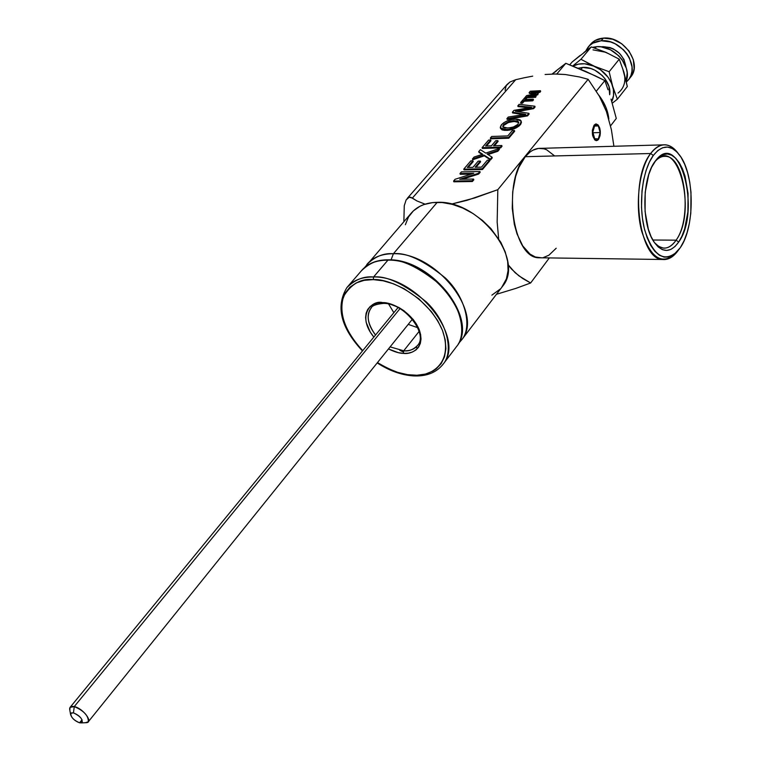 <?xml version="1.0" encoding="UTF-8"?>
<svg xmlns="http://www.w3.org/2000/svg" width="761" height="761" viewBox="0 0 761 761"><rect width="100%" height="100%" fill="white"/><g stroke="black" fill="none" stroke-linecap="round" stroke-linejoin="round"><path stroke-width="1.14" d="M650.645 153.513L653.318 155.444C662.327 144.324 671.154 144.314 679.811 155.415C694.783 174.849 695.002 226.978 680.334 247.639L684.044 240.818L687.088 232.6L689.371 223.277L690.807 213.204L690.988 192.248L689.723 182.098L687.602 172.671L684.691 164.3L681.085 157.308L676.91 151.962L672.324 148.5L667.483 147.063L662.574 147.758L657.789 150.573L653.318 155.444L649.352 162.188L646.051 170.559L643.568 180.224L641.999 190.792L641.504 207.382L642.436 218.255L644.329 228.471L647.107 237.594L650.636 245.28L654.774 251.225L659.349 255.22L664.172 257.142L669.052 256.952L673.818 254.678L680.334 247.639L677.518 251.32C664.229 263.125 653.299 256.029 644.719 230.031C638.108 205.213 642.17 170.445 653.318 155.444L650.645 153.513C655.192 147.415 660.082 144.514 665.304 144.809C669.88 145.189 674.084 147.938 677.937 153.056C668.986 141.965 659.892 142.107 650.645 153.513L525.261 156.69L650.645 153.513C639.002 169.113 634.76 205.356 641.675 231.211C650.645 258.274 662.051 265.637 675.901 253.308L677.642 251.178C673.028 257.266 668.015 260.034 662.593 259.491C638.508 259.767 629.024 179.929 650.645 153.513M654.393 242.54C661.88 250.645 669.119 249.855 676.101 240.172L678.698 242.055C670.565 253.147 662.355 253.156 654.08 242.074C641.38 224.466 641.904 178.055 655.059 161.389L658.959 157.108L663.135 154.616L667.426 153.979L671.668 155.206L675.692 158.212L679.354 162.864L682.522 168.98L685.081 176.305L688.068 193.475L687.906 211.872L684.634 228.89L681.961 236.091L678.698 242.055L674.969 246.545L670.917 249.389L666.674 250.445L662.403 249.656L658.284 247.03L654.46 242.645L651.102 236.642L648.343 229.261L645.071 211.52L645.204 192.267L648.733 174.611L651.606 167.296L656.011 160.143C679.725 129.246 701.357 211.358 678.698 242.055L676.101 240.172C672.22 245.87 667.93 248.505 663.231 248.076L658.684 246.412L654.393 242.54M652.814 240.01L676.101 240.172L652.814 240.01M663.012 144.875L541.023 148.338C535.383 148.072 530.132 150.859 525.261 156.69L518.888 167.363L515.663 176.371L512.705 191.801L512.239 208.276L514.312 224.257L517.014 233.903L522.731 245.898L529.96 254.041L535.297 256.99L541.461 257.808L538.693 257.77L662.593 259.491M545.095 74.492L554.807 74.026L565.442 74.54L579.587 76.985L588.139 79.296L497.818 189.679L474.769 197.936L451.387 204.11L467.016 200.324L497.818 189.679L588.139 79.296L599.354 96.19L606.431 111.553L611.387 129.674L613.899 146.264L611.387 129.674L606.431 111.553L599.354 96.19L588.139 79.296L579.587 76.985L565.442 74.54L554.807 74.026L545.095 74.492M532.729 76.138L524.272 77.765L532.729 76.138M515.701 79.705L524.272 77.765L515.701 79.705L510.013 81.988L515.701 79.705L412.386 198.069L515.701 79.705M505.066 90.169L506.198 85.689L510.013 81.988L507.026 84.528L407.164 198.497M598.527 139.434L596.329 140.661C591.953 137.503 591.211 132.338 594.103 125.156L592.334 130.331L592.543 135.192L594.731 139.9L596.272 140.661L597.832 140.148L600.039 135.819L600.286 131.025L599.706 127.972L597.908 124.737L595.568 124.043L594.103 125.156L596.263 123.948C600.638 127.077 601.399 132.243 598.527 139.434L598.527 139.434M519.592 124.566L521.19 121.931L520.239 119.934L516.928 119.135L512.429 119.41L508.072 120.533L503.953 122.588L501.252 125.004L500.262 127.353L500.881 128.571L502.46 129.351L508.319 129.513L514.655 127.791L519.592 124.566M496.467 294.288L515.929 288.371L530.626 282.987L549.347 257.912L530.626 282.987L518.907 275.853L511.411 268.956L508.034 264.638L515.102 272.695L522.778 278.555L530.626 282.987L515.929 288.371L496.467 294.288M425.095 204.167L416.971 200.961L410.797 197.28L409.161 197.251L412.386 198.069L416.971 200.961L425.095 204.167M533.004 95.762L537.761 94.83L538.331 93.146L537.523 94.098L527.763 96.019L536.248 95.601L535.677 97.284L536.248 95.601L535.677 97.284L535.44 96.561L525.356 97.047L526.583 95.601L535.925 93.717L529.104 92.652L530.341 91.215L540.405 90.702L539.597 91.653L531.245 92.071L538.331 93.146L537.761 94.83L537.523 94.098L537.761 94.83L533.004 95.762M534.897 92.623L539.834 92.376L540.643 91.425L540.405 90.702L539.834 92.376L539.597 91.653L539.834 92.376L534.897 92.623M529.342 93.375L534.003 94.107L529.342 93.375L529.104 92.652L529.342 93.375M526.393 97.731L535.677 97.284L526.393 97.731M525.632 99.52L526.612 98.378L526.374 97.655L524.738 99.567L533.233 99.158L532.662 100.852L533.48 99.891L533.233 99.158L532.662 100.852L532.424 100.119L523.92 100.528L522.284 102.45L520.676 102.516L524.767 97.731L526.374 97.655L526.612 98.378L525.632 99.52M520.914 103.249L522.522 103.173L524.158 101.251L532.662 100.852L524.158 101.251L523.92 100.528L524.158 101.251L522.522 103.173L522.284 102.45L522.522 103.173L520.914 103.249L520.676 102.516L520.914 103.249M517.632 111.563L533.67 108.633L535.088 106.949L534.84 106.217L533.423 107.9L515.34 111.211L528.876 113.313L527.335 115.139L527.573 115.881L529.123 114.045L528.876 113.313L529.123 114.045L527.573 115.881L527.335 115.139L506.893 118.649L508.262 117.051L525.604 114.283L512.391 112.219L513.96 110.374L531.511 107.282L517.813 105.874L519.145 104.314L534.84 106.217L535.088 106.949L533.67 108.633L533.423 107.9L533.67 108.633L517.946 111.506L517.699 110.783L517.632 111.563M518.051 106.607L528.686 107.701L528.201 106.94L528.448 107.672L518.051 106.607L517.813 105.874L518.051 106.607M512.638 112.951L523.406 114.635L522.855 113.855L523.102 114.588L512.638 112.951L512.391 112.219L512.638 112.951M507.14 119.382L527.573 115.881L507.14 119.382L506.893 118.649L507.14 119.382M500.576 128.419L502.089 129.884L504.99 130.407L512.476 129.408L518.85 126.202L520.752 124.224L521.466 122.169M462.46 179.244L478.669 174.05L480.162 172.271L479.896 171.52L478.403 173.299L459.701 179.292L473.551 179.054L472.124 180.757L472.391 181.508L473.827 179.805L473.551 179.054L473.827 179.805L472.391 181.508L472.124 180.757L453.575 181.061L455.107 179.273L473.761 173.289L459.986 173.556L461.423 171.881L479.896 171.52L480.162 172.271L478.669 174.05L478.403 173.299L478.669 174.05L462.46 179.244M460.262 174.307L471.259 174.098L460.262 174.307L459.986 173.556L460.262 174.307M453.851 181.812L472.391 181.508L453.851 181.812L453.575 181.061L453.851 181.812M475.986 167.258L480.581 161.836L480.315 161.085L475.073 167.277L481.475 167.135L487.344 160.181L489.475 160.133L482.217 168.761L482.474 169.513L489.742 160.875L489.475 160.133L489.742 160.875L482.474 169.513L482.217 168.761L463.753 169.151L470.821 160.875L472.933 160.828L467.292 167.449L472.942 167.325L478.193 161.142L480.315 161.085L480.581 161.836L475.986 167.258M468.205 167.42L473.199 161.57L472.933 160.828L473.199 161.57L468.205 167.42M464.02 169.903L482.474 169.513L464.02 169.903L463.753 169.151L464.02 169.903M488.02 154.578L497.818 151.277L499.473 149.308L499.216 148.557L497.561 150.526L487.173 154.036L491.996 157.137L490.303 159.154L490.56 159.905L492.253 157.888L491.996 157.137L492.253 157.888L490.56 159.905L484.025 155.092L472.419 159.011L474.103 157.042L482.712 154.245L478.698 151.658L480.391 149.679L485.737 153.113L499.216 148.557L499.473 149.308L497.818 151.277L497.561 150.526L497.818 151.277L488.923 154.274L488.667 153.532L488.923 154.274L488.02 154.578M478.964 152.4L482.036 154.388L481.608 153.541L481.875 154.283L478.698 151.658L478.964 152.4M472.676 159.753L484.281 155.843L490.56 159.905L484.025 155.092L484.281 155.843L472.676 159.753L472.419 159.011L472.676 159.753M494.431 145.741L498.122 141.384L497.865 140.642L493.528 145.77L501.765 145.522L500.405 147.149L500.662 147.891L502.022 146.274L501.765 145.522L502.022 146.274L500.662 147.891L500.405 147.149L482.094 147.682L488.581 140.091L490.674 140.024L485.566 146.007L491.416 145.836L495.763 140.709L497.865 140.642L498.122 141.384L494.431 145.741M486.479 145.979L490.931 140.766L490.674 140.024L490.931 140.766L486.479 145.979M482.35 148.424L500.662 147.891L482.35 148.424L482.094 147.682L482.35 148.424M490.569 138.797L508.805 138.207L514.664 131.244L514.407 130.502L508.557 137.465L508.805 138.207L514.664 131.244L514.407 130.502L508.557 137.465L490.312 138.064L491.673 136.476L507.787 135.934L512.296 130.578L514.407 130.502L512.296 130.578L507.787 135.934L491.673 136.476L490.312 138.064L490.569 138.797L490.312 138.064L508.557 137.465L508.805 138.207L490.569 138.797M403.872 221.66L404.262 205.689L403.882 221.66M498.645 238.688L497.161 222.145L497.818 189.679L497.161 222.145L498.645 238.688M554.246 155.625L546.617 149.765L543.906 148.795L538.388 148.424L532.919 150.183L530.265 151.848L525.261 156.69C502.098 181.927 512.705 257.96 538.693 257.77M543.544 257.484L548.89 255.22L556.196 248.229M406.146 199.896L409.161 197.251L406.146 199.896L404.262 205.689L406.146 199.896M654.555 162.103C657.97 158.012 661.585 156.091 665.409 156.338C685.043 156.167 692.586 217.941 676.101 240.172C697.694 211.025 677.157 132.956 654.555 162.103M472.124 180.757L453.575 181.061L455.107 179.273L473.761 173.289L459.986 173.556L461.423 171.881L479.896 171.52L478.403 173.299L459.701 179.292L473.551 179.054L472.124 180.757M482.217 168.761L463.753 169.151L470.821 160.875L472.933 160.828L467.292 167.449L472.942 167.325L478.193 161.142L480.315 161.085L475.073 167.277L481.475 167.135L487.344 160.181L489.475 160.133L482.217 168.761M490.303 159.154L491.996 157.137L487.173 154.036L497.561 150.526L499.216 148.557L485.737 153.113L480.391 149.679L478.698 151.658L482.712 154.245L474.103 157.042L472.419 159.011L484.025 155.092L490.303 159.154M500.405 147.149L482.094 147.682L488.581 140.091L490.674 140.024L485.566 146.007L491.416 145.836L495.763 140.709L497.865 140.642L493.528 145.77L501.765 145.522L500.405 147.149M518.669 122.359L515.425 121.418L510.736 121.836L506.988 123.082L503.82 125.375L508.415 122.492L514.132 121.427L513.884 120.695L509.004 121.484L504.001 124.186L503.011 127.144L503.563 124.642L502.859 126.878L507.863 128.086L513.504 126.982L517.547 124.576L514.35 126.64L510.602 127.791L505.275 128.029L503.059 127.22L502.831 125.86L503.944 124.243L509.004 121.484L513.218 120.723L517.375 120.999L518.736 122.217L517.965 124.119L518.669 122.017L513.884 120.695L514.132 121.427L518.755 122.464M500.519 128.133L506.75 130.407C512.457 130.007 516.976 128.124 520.334 124.766L520.086 124.033C516.729 127.382 512.201 129.265 506.493 129.665L506.75 130.407L506.493 129.665L500.386 127.867L501.48 124.728C504.914 121.341 509.499 119.477 515.226 119.135L521.114 120.885L520.334 124.766L521.171 121.056M527.335 115.139L528.876 113.313L515.34 111.211L533.423 107.9L534.84 106.217L519.145 104.314L517.813 105.874L531.511 107.282L513.96 110.374L512.391 112.219L525.604 114.283L508.262 117.051L506.893 118.649L527.335 115.139M532.424 100.119L523.92 100.528L522.284 102.45L520.676 102.516L524.767 97.731L526.374 97.655L524.738 99.567L533.233 99.158L532.424 100.119M525.566 97.693L525.356 97.047L525.566 97.693M535.44 96.561L525.356 97.047L526.583 95.601L535.925 93.717L529.104 92.652L530.341 91.215L540.405 90.702L539.597 91.653L531.245 92.071L538.331 93.146L537.523 94.098L527.763 96.019L536.248 95.601L535.44 96.561M373.575 276.975C363.986 276.043 355.111 279.553 346.94 287.515C352.885 280.381 361.76 276.871 373.575 276.975L387.929 260.148C376.181 260.129 367.316 263.696 361.342 270.859C369.532 262.849 378.398 259.282 387.929 260.148L373.575 276.975C416.552 275.834 465.618 337.846 443.435 363.758L442.255 365.29L443.435 363.758C453.87 351.363 447.135 321.542 426.208 301.851C404.12 283.91 386.569 275.625 373.575 276.975L373.261 279.62L373.575 276.975M413.147 375.886L412.319 375.183C403.653 375.335 392.029 371.14 377.456 362.597L387.691 368.381L397.68 372.348L407.544 374.669L416.933 375.259L425.494 374.06L432.904 371.102L436.082 368.99L441.209 363.577L444.538 356.738L445.898 348.719L445.214 339.825L442.483 330.407L437.794 320.838L431.316 311.506L418.826 298.797L404.062 288.685L393.627 283.863L383.221 280.809L373.261 279.62L364.167 280.343L356.272 282.911L349.879 287.211L345.209 293.033L342.421 300.148L341.584 308.253L342.707 317.042L345.713 326.184L350.488 335.335L356.842 344.181L362.721 350.64C344.828 331.168 338.464 313.056 343.63 296.295C351.392 283.767 361.266 278.212 373.261 279.62C387.216 278.107 426.997 294.402 442.483 330.407C454.764 365.984 427.282 377.675 412.319 375.183L413.147 375.886M382.669 302.631C372.11 299.53 355.967 315.377 373.851 337.075L370.246 332.053L366.146 322.255L365.603 317.565L366.108 313.275L367.658 309.527L370.198 306.483L373.632 304.267L377.846 302.964L382.669 302.631L387.92 303.297L398.869 307.492L404.129 310.859L413.175 319.458L416.6 324.357L420.595 334.355L421.014 339.064L420.357 343.335L418.664 347.006L415.991 349.927L412.462 352.01L408.219 353.18L403.416 353.389L403.71 350.802L390.117 346.873L403.71 350.802L419.111 331.416L403.71 350.802L403.416 353.389L398.241 352.647L388.452 348.938C394.626 351.915 399.611 353.399 403.416 353.389C411.454 354.664 425.789 348.129 419.111 329.389C410.826 310.498 390.089 301.955 382.669 302.631L383.458 303.401L382.669 302.631M371.435 307.691L370.921 308.31C366.136 315.682 367.677 324.586 375.525 335.03C367.611 323.882 366.079 314.968 370.921 308.31L371.492 307.625L370.921 308.31C371.806 305.751 375.991 304.124 383.468 303.401L383.458 303.401C404.538 302.83 428.357 334.089 417.703 345.266C414.65 349.213 409.989 351.059 403.71 350.802C408.733 351.515 413.404 349.67 417.703 345.266M403.254 351.982L399.782 350.307M458.483 343.563L461.879 339.587C472.362 327.116 465.97 297.446 445.404 278.022C423.658 260.348 406.317 252.252 393.399 253.727C436.082 252.176 484.148 313.503 461.879 339.587L502.698 286.117C525.119 259.691 479.23 199.905 437.242 202.331L393.399 253.727L391.059 259.91L393.399 253.727C383.896 252.89 375.04 256.486 366.831 264.505C372.823 257.332 381.67 253.736 393.399 253.727L437.242 202.331C425.713 202.578 416.923 206.326 410.873 213.565L364.728 267.387M405.356 224.733L408.524 216.942L413.423 210.835L420.015 206.241L423.877 204.576L432.533 202.607L442.16 202.531L452.395 204.376L462.812 208.086L472.971 213.508L482.474 220.433L490.912 228.585L500.833 242.331L505.237 251.958L507.673 261.489L508.072 270.555L506.436 278.792L501.613 287.544M500.386 288.942L491.882 295.144M417.884 348.062L416.286 347.587M388.662 304.077L393.846 312.685L388.662 304.077M408.229 324.376L417.713 327.687L408.229 324.376M450.284 296.524L443.121 287.534L434.588 279.373L425.038 272.381L414.859 266.835M388.633 259.815C431.268 258.588 479.297 319.068 456.79 346.265C479.04 320.219 430.688 258.702 387.929 260.148C400.866 258.702 418.265 266.854 440.105 284.595C460.776 304.096 467.264 333.803 456.79 346.265L443.435 363.758C436.652 372.595 426.512 376.638 413.023 375.877C401.057 374.964 389.118 370.645 377.199 362.911M69.812 710.061L70.079 707.359L74.274 706.588C71.153 705.98 69.612 706.826 69.651 709.128L70.564 714.417L71.268 712.943L73.456 712.848L74.274 706.588L399.991 308.662L74.274 706.588C83.9 710.745 88.58 715.797 88.314 721.761L85.299 722.731L86.783 722.665C93.318 721.847 82.73 708.177 74.274 706.588L73.456 712.848C79.486 715.454 82.416 718.622 82.245 722.332L79.591 722.807C74.787 720.981 71.772 718.184 70.564 714.417M79.591 722.807L82.064 719.754L79.591 722.807C73.579 720.191 70.659 717.024 70.83 713.314L73.456 712.848C80.752 716.443 83.358 719.792 81.294 722.893L79.591 722.807M552.048 74.074L565.823 63.306L585.713 71.41M555.93 74.007L564.624 74.464L555.93 74.007M611.016 99.12L616.286 118.459L610.579 125.831L616.286 118.459L611.016 99.12M552.001 74.074L556.196 71.163M555.825 71.049L565.823 63.306L556.805 73.969L565.823 63.306L595.359 75.872L604.852 80.59L596.358 91.139L604.852 80.59L608.039 89.76L604.852 80.59L585.704 71.41M608.829 118.954C607.963 110.64 604.595 102.678 598.707 95.058L602.103 99.9L605.908 107.339L608.829 118.954M580.291 55.334L572.053 62.069L569.751 64.809L572.053 62.069L591.278 46.916L605.851 52.29L593.019 49.865M582.574 67.425L578.227 68.205L582.574 67.425L580.976 69.356L582.574 67.425L590.774 68.519L594.855 70.183L602.151 75.463L605.09 78.859L608.971 86.497L609.666 94.764C612.158 81.941 596.472 66.074 582.574 67.425M628.748 79.486L626.408 82.017L629.109 78.973L630.974 75.368L631.963 71.296L632.03 66.92L629.414 57.931L626.817 53.67L623.497 49.798L615.192 43.815L610.55 41.941L601.18 40.771C621.033 38.431 640.353 65.827 628.748 79.486L630.898 76.756C642.503 63.096 623.23 35.757 603.406 38.107L601.18 40.771L592.933 43.13L589.632 45.527L586.008 50.502L587.996 47.287C591.183 43.406 595.578 41.237 601.18 40.771L603.406 38.107C597.804 38.573 593.409 40.752 590.232 44.633L588.548 46.63M602.579 47.077L602.94 46.64L601.18 46.859L602.94 46.64L602.579 47.077M595.207 48.19L596.453 46.697L592.543 47.315L596.453 46.697L595.207 48.19M588.909 48.675L583.887 52.499L588.909 48.675M612.234 103.23L617.371 99.206L627.321 86.526L617.371 99.206L612.662 86.307L609.142 71.734L594.379 66.255L580.938 59.282L572.729 65.979L580.938 59.282L591.278 46.916L580.938 59.282L600.515 69.784L608.077 77.27L611.521 83.206L613.385 89.427L613.556 95.477L611.739 101.546C613.975 97.037 614.279 91.957 612.662 86.307L609.142 71.734L619.254 59.187L609.142 71.734L594.379 66.255C603.54 70.63 609.637 77.318 612.662 86.307L617.371 99.206L612.234 103.23M584.096 52.338L591.278 46.916L605.851 52.29L619.254 59.187L623.915 72.162L627.321 86.526L622.793 69.08M573.004 66.083L578.408 64.143L584.619 63.772L594.379 66.255C586.417 62.944 579.292 62.887 573.004 66.083M580.205 55.677L584.553 52.252M602.645 51.092L608.971 53.86M626.198 81.085C632.486 66.445 613.842 44.766 596.453 46.697L601.057 46.84L610.398 49.75L618.674 55.724L621.994 59.577L626.341 68.271L627.207 72.761L626.198 81.085M625.98 67.139C623.706 54.507 616.03 47.667 602.94 46.64L609.913 47.524L613.366 48.923L619.549 53.384L623.953 59.425L625.98 67.139M590.222 44.642L595.159 40.466L603.406 38.107L612.757 39.258L621.756 43.786L628.995 50.968L633.333 59.691L634.113 68.576L633.123 72.647L630.336 77.47M605.851 52.29L619.254 59.187L623.915 72.162C626.208 81.104 624.248 88.076 618.046 93.08M598.603 139.073L600.258 134.174L599.716 128.181L597.299 124.595L595.796 124.452L594.389 125.508L596.519 124.366L598.631 125.841C600.857 130.331 600.876 134.707 598.679 138.968L598.603 139.073C594.579 144.752 590.117 130.502 594.389 125.508L592.724 130.426L593.266 136.447L595.711 140.024L597.214 140.138L598.603 139.073L596.396 140.661L598.641 139.016M596.015 123.957L598.327 125.451L596.015 123.957M592.838 132.072L594.674 125.66L598.327 125.917L600.134 132.528L598.327 138.921L594.674 138.711L592.838 132.072L594.674 125.66L598.327 125.917L594.56 126.05L598.327 125.917L600.134 132.528L593.038 132.766L600.134 132.528L598.327 138.921L594.674 138.711L592.838 132.072M663.554 156.386L665.409 156.338M654.66 161.95L656.011 160.143M675.901 253.308L677.518 251.32M500.633 128.599L500.386 127.867M361.342 270.859L346.94 287.515C335.487 306.369 340.662 327.515 362.464 350.945M362.483 269.537C368.771 262.992 377.446 259.748 388.51 259.805M398.041 307.577L70.212 707.197M412.367 319.23L88.314 721.761M86.783 722.665L81.294 722.893"/></g></svg>
